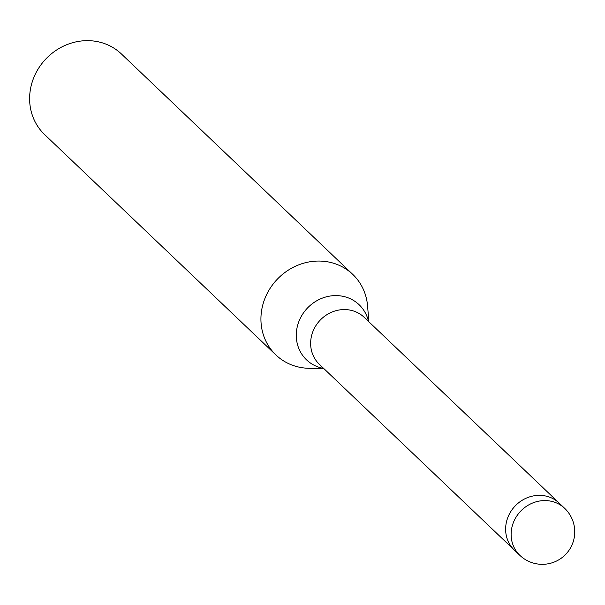 <?xml version="1.0" encoding="UTF-8"?>
<svg xmlns="http://www.w3.org/2000/svg" width="605" height="605" viewBox="0 0 605 605"><rect width="100%" height="100%" fill="white"/><g stroke="black" fill="none" stroke-linecap="round" stroke-linejoin="round"><path stroke-width="0.91" d="M559.028 502.959L364.195 317.33A32.473 29.91 133.6 0 0 345.41 309.579A32.473 29.91 133.6 0 0 313.866 329.309A32.473 29.91 133.6 0 0 319.395 364.346L514.227 549.983M540.409 495.366A32.473 29.91 133.6 0 0 508.858 515.105A32.473 29.91 133.6 0 0 514.386 550.142A32.473 29.917 133.6 0 1 524.444 499.012A32.473 29.917 133.6 0 1 559.186 503.118L564.677 508.351A32.473 29.917 133.6 0 0 545.892 500.592A32.473 29.917 133.6 0 0 529.935 504.245A32.473 29.917 133.6 0 0 519.877 555.367L514.386 550.142M367.598 306.266A55.668 51.281 133.6 0 0 352.738 274.375A55.668 51.281 133.6 0 0 320.544 261.088A55.668 51.281 133.6 0 0 261.292 312.83A55.668 51.281 133.6 0 0 308.142 368.271A55.668 51.281 133.6 0 0 308.512 368.286M352.738 274.375L121.431 53.981A55.668 51.281 133.6 0 0 89.23 40.686A55.668 51.281 133.6 0 0 35.15 74.521A55.668 51.281 133.6 0 0 44.626 134.582L275.94 354.984A55.668 51.281 133.6 0 0 308.142 368.271A55.668 51.281 133.6 0 0 308.202 368.271A55.668 51.281 133.6 0 0 308.27 368.279M368.876 321.784L367.575 305.964A55.668 51.281 133.6 0 0 320.544 261.088A55.668 51.281 133.6 0 0 266.465 294.915A55.668 51.281 133.6 0 0 275.94 354.984M368.498 321.429A38.092 35.09 133.6 0 0 337.068 295.618A38.092 35.09 133.6 0 0 296.896 328.538A38.092 35.09 133.6 0 0 323.698 368.445M324.076 368.808L308.202 368.271M519.877 555.367A32.473 32.473 0 0 0 572.209 544.447A32.473 32.473 0 0 0 564.677 508.351"/></g></svg>

